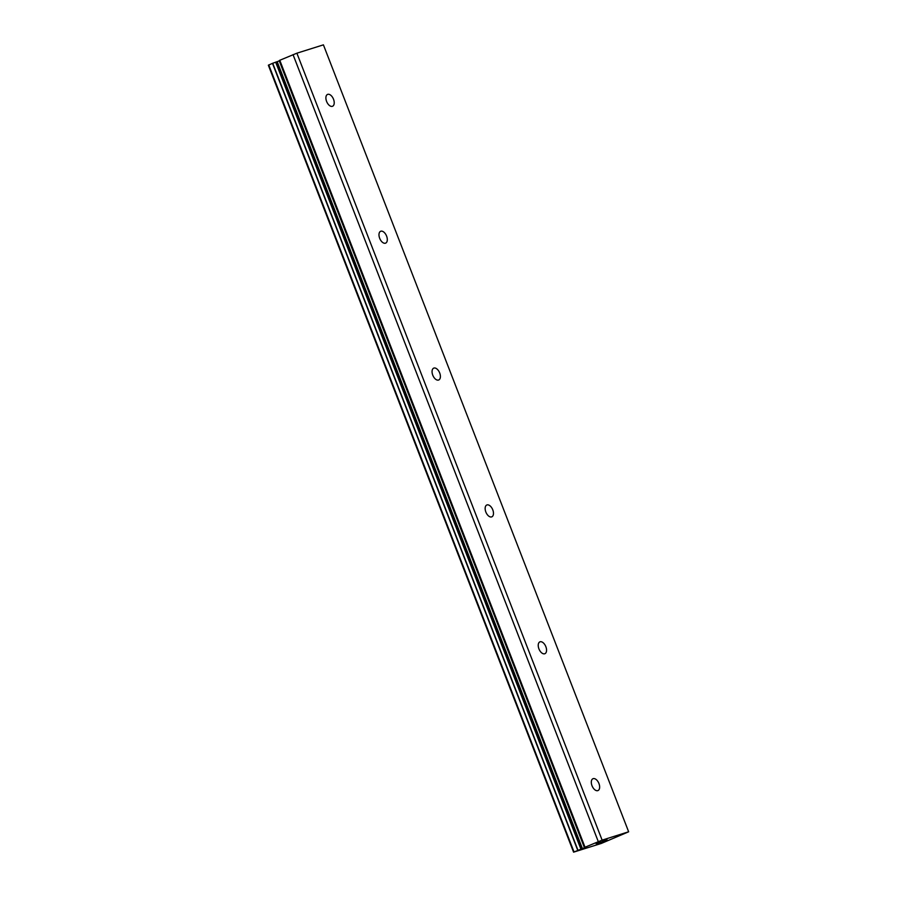 <?xml version="1.0" encoding="UTF-8"?>
<svg xmlns="http://www.w3.org/2000/svg" width="897" height="897" viewBox="0 0 897 897"><rect width="100%" height="100%" fill="white"/><g stroke="black" fill="none" stroke-linecap="round" stroke-linejoin="round"><path stroke-width="1.35" d="M279.539 60.379L584.418 847.62L586.481 846.992L573.587 852.15L601.304 843.438L628.651 831.788L323.413 44.85L296.885 53.192L279.539 60.379L584.777 847.317L602.122 840.13L628.651 831.788M582.422 848.596L277.184 61.658L272.486 63.351L268.349 65.212L573.587 852.15M279.281 60.929L277.184 61.658M333.527 99.253A6.425 3.622 -112.9 0 1 332.563 106.261A6.425 3.622 -112.9 0 1 326.598 101.428A6.425 3.622 -112.9 0 1 327.551 94.42A6.425 3.622 -112.9 0 1 333.527 99.253M386.607 236.113A6.425 3.622 -112.9 0 1 385.654 243.121A6.425 3.622 -112.9 0 1 379.678 238.288A6.425 3.622 -112.9 0 1 380.642 231.28A6.425 3.622 -112.9 0 1 386.607 236.113M439.698 372.973A6.425 3.622 -112.9 0 1 438.734 379.98A6.425 3.622 -112.9 0 1 432.758 375.148A6.425 3.622 -112.9 0 1 433.722 368.14A6.425 3.622 -112.9 0 1 439.698 372.973M492.778 509.832A6.425 3.622 -112.9 0 1 491.814 516.84A6.425 3.622 -112.9 0 1 485.849 512.008A6.425 3.622 -112.9 0 1 486.802 505A6.425 3.622 -112.9 0 1 492.778 509.832M545.858 646.692A6.425 3.622 -112.9 0 1 544.905 653.7A6.425 3.622 -112.9 0 1 538.929 648.867A6.425 3.622 -112.9 0 1 539.893 641.86A6.425 3.622 -112.9 0 1 545.858 646.692M598.949 783.552A6.425 3.622 -112.9 0 1 597.985 790.56A6.425 3.622 -112.9 0 1 592.009 785.727A6.425 3.622 -112.9 0 1 592.973 778.719A6.425 3.622 -112.9 0 1 598.949 783.552M601.696 842.048L607.067 839.794L601.696 842.048M602.919 841.408L603.883 841.106M604.567 840.612L606.439 840.018M599.454 842.776L606.944 839.839M596.561 843.617L599.05 842.765M598.848 842.866L598.131 843.146L598.837 842.855M597.671 843.326L597.032 843.55L597.66 843.315M597.032 843.55L596.281 843.785L597.021 843.539M596.169 843.797L600.575 841.868M602.582 841.251L603.3 840.982M584.474 847.587L279.572 60.469M602.122 840.13L296.885 53.192M598.277 841.588L293.05 54.65M585.012 847.205L279.774 60.267M573.99 851.87L268.764 64.932M581.458 848.898L276.22 61.96M580.886 849.1L275.659 62.162M577.96 850.199L272.722 63.261M577.724 850.289L272.486 63.351M584.418 847.62L279.18 60.682"/></g></svg>
